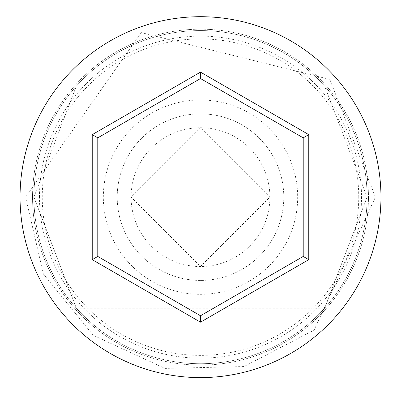 <?xml version="1.0" encoding="UTF-8"?>
<svg xmlns="http://www.w3.org/2000/svg" width="401" height="401" viewBox="0 0 401 401"><rect width="100%" height="100%" fill="white"/><g stroke="black" fill="none" stroke-linecap="round" stroke-linejoin="round"><path stroke-width="0.3" stroke-dasharray="2 1.5" d="M39.483 197.147A161.017 161.017 0 0 1 200.5 36.13A161.017 161.017 0 0 1 361.517 197.147A161.017 161.017 0 0 1 200.5 358.163A161.017 161.017 0 0 1 39.483 197.147M367.07 197.147A166.57 166.57 0 0 0 200.5 30.576A166.57 166.57 0 0 0 33.93 197.147L76.345 308.194L33.93 197.147L76.345 86.1L33.93 197.147A166.57 166.57 0 0 0 200.5 363.717A166.57 166.57 0 0 0 367.07 197.147L324.655 308.194L367.07 197.147A166.57 166.57 0 0 0 200.5 30.576A166.57 166.57 0 0 0 33.93 197.147A166.57 166.57 0 0 0 200.5 363.717A166.57 166.57 0 0 0 367.07 197.147A166.57 166.57 0 0 0 200.5 30.576A166.57 166.57 0 0 0 33.93 197.147A166.57 166.57 0 0 0 200.5 363.717A166.57 166.57 0 0 0 367.07 197.147A166.57 166.57 0 0 0 200.5 30.576A166.57 166.57 0 0 0 33.93 197.147A166.57 166.57 0 0 0 200.5 363.717A166.57 166.57 0 0 0 367.07 197.147L324.655 86.1L367.07 197.147A166.57 166.57 0 0 0 200.5 30.576A166.57 166.57 0 0 0 33.93 197.147A166.57 166.57 0 0 0 200.5 363.717A166.57 166.57 0 0 0 367.07 197.147A166.57 166.57 0 0 0 200.5 30.576A166.57 166.57 0 0 0 33.93 197.147A166.57 166.57 0 0 0 200.5 363.717A166.57 166.57 0 0 0 367.07 197.147M269.903 197.147A69.403 69.403 0 0 1 200.5 266.55A69.403 69.403 0 0 1 131.097 197.147L200.475 266.55L269.903 197.147L200.535 127.744L131.097 197.147A69.403 69.403 0 0 1 200.5 127.744A69.403 69.403 0 0 1 269.903 197.147M117.217 197.147A83.283 83.283 0 0 1 200.5 113.864A83.283 83.283 0 0 1 283.783 197.147A83.283 83.283 0 0 1 200.5 280.429A83.283 83.283 0 0 1 117.217 197.147A83.283 83.283 0 0 1 200.5 113.864A83.283 83.283 0 0 1 283.783 197.147A83.283 83.283 0 0 1 200.5 280.429A83.283 83.283 0 0 1 117.217 197.147M103.333 197.147A97.167 97.167 0 0 1 200.5 99.979A97.167 97.167 0 0 1 297.667 197.147A97.167 97.167 0 0 1 200.5 294.314A97.167 97.167 0 0 1 103.333 197.147A97.167 97.167 0 0 1 200.5 99.979A97.167 97.167 0 0 1 297.667 197.147A97.167 97.167 0 0 1 200.5 294.314A97.167 97.167 0 0 1 103.333 197.147M358.74 197.147A158.24 158.24 0 0 0 200.5 38.907A158.24 158.24 0 0 0 42.26 197.147A158.24 158.24 0 0 0 200.5 355.386A158.24 158.24 0 0 0 358.74 197.147M380.95 197.147A180.45 180.45 0 0 0 200.5 16.697A180.45 180.45 0 0 0 20.05 197.147A180.45 180.45 0 0 0 200.5 377.597A180.45 180.45 0 0 0 380.95 197.147M303.216 137.844L200.5 78.541L97.784 137.844L97.784 256.45L200.5 315.757L303.216 256.45L303.216 137.844M32.541 197.147A167.959 167.959 0 0 1 200.5 29.188A167.959 167.959 0 0 1 368.459 197.147A167.959 167.959 0 0 0 200.5 29.188A167.959 167.959 0 0 0 32.541 197.147A167.959 167.959 0 0 0 200.5 365.105A167.959 167.959 0 0 0 368.459 197.147A167.959 167.959 0 0 1 200.5 365.105A167.959 167.959 0 0 1 32.541 197.147M76.345 308.194L324.655 308.194M25.604 197.147L141.257 32.591L329.858 79.438L375.396 197.147L314.088 330.138L243.993 366.549L165.032 368.409L93.303 335.341L43.438 274.094L25.604 197.147M76.345 86.1L324.655 86.1"/><path stroke-width="0.6" d="M380.95 197.147A180.45 180.45 0 0 0 200.5 16.697A180.45 180.45 0 0 0 20.05 197.147A180.45 180.45 0 0 0 200.5 377.597A180.45 180.45 0 0 0 380.95 197.147M200.5 322.168L92.23 259.658L92.23 134.636L200.5 72.13L308.77 134.636L308.77 259.658L200.5 322.168L200.5 315.757L303.216 256.45L303.216 137.844L200.5 78.541L97.784 137.844L97.784 256.45L200.5 315.757M308.77 259.658L303.216 256.45M303.216 137.844L308.77 134.636M200.5 78.541L200.5 72.13M97.784 137.844L92.23 134.636M92.23 259.658L97.784 256.45"/></g></svg>
